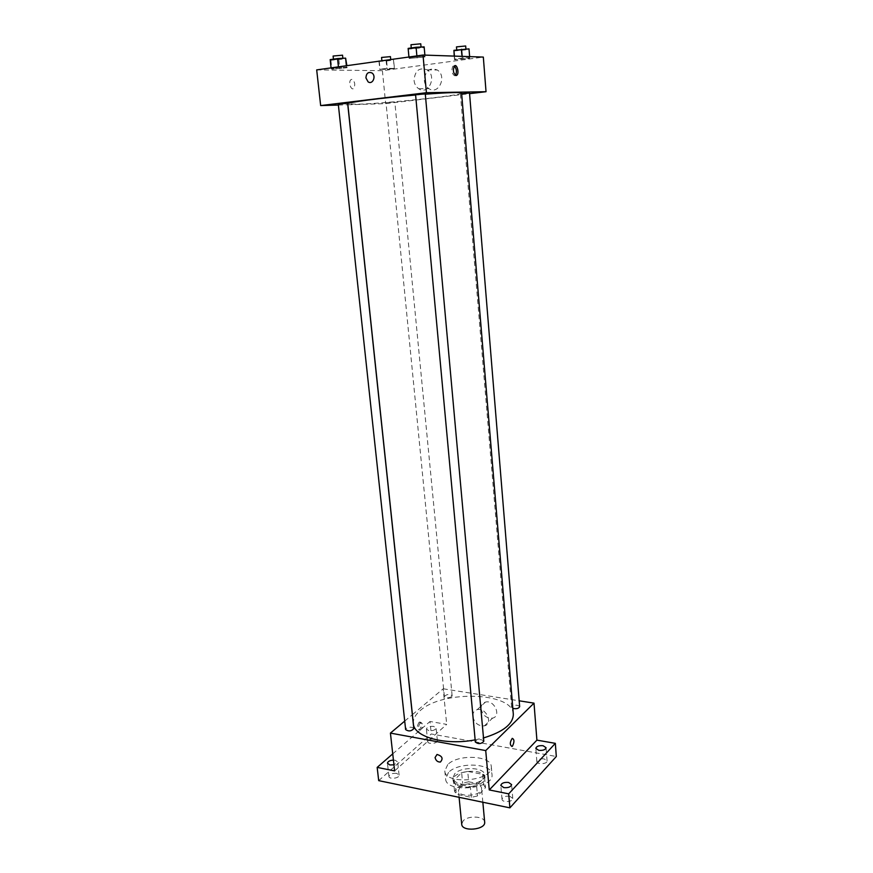 <?xml version="1.0" encoding="UTF-8"?>
<svg xmlns="http://www.w3.org/2000/svg" width="873" height="873" viewBox="0 0 873 873"><rect width="100%" height="100%" fill="white"/><g stroke="black" fill="none" stroke-linecap="round" stroke-linejoin="round"><path stroke-width="0.65" stroke-dasharray="4.37 3.27" d="M484.668 822.082C484.624 816.091 467.961 815.207 463.105 820.915L461.719 824.254M459.864 787.413L458.456 790.622C458.576 798.151 482.867 795.86 481.58 788.439C481.558 782.688 464.785 781.924 459.864 787.413M468.703 781.782L483.577 784.74L485.486 787.708L477.542 795.947L471.344 797.344L456.295 794.234L454.517 791.222L462.635 783.125L468.703 781.782L467.732 771.437L482.627 774.329L483.577 784.74M471.344 797.344L470.34 786.769L455.269 783.736L456.295 794.234M454.517 791.222L453.491 780.768L461.642 772.769L462.635 783.125M453.491 780.768L455.269 783.736M470.34 786.769L476.56 785.384L477.542 795.947M482.627 774.329L484.537 777.254L476.56 785.384M467.732 771.437L461.642 772.769M461.381 786.649C456.317 785.514 453.556 783.507 453.098 780.626C451.417 770.499 484.711 767.356 484.962 777.614C486.021 783.441 471.682 789.006 461.381 786.649M461.119 784.009C471.431 786.355 485.781 780.8 484.733 774.995C484.701 767.225 461.642 766.243 454.811 773.642L452.836 778.007C453.294 780.877 456.055 782.874 461.119 784.009M484.537 777.254L485.486 787.708M448.526 772.398L445.601 778.825C445.754 793.612 494.62 788.985 491.99 774.438C491.903 763.133 458.543 761.703 448.526 772.398M447.751 764.584L444.815 770.935C444.946 785.569 493.9 780.942 491.281 766.549C491.215 755.363 457.801 753.988 447.751 764.584M544.13 758.899C539.94 758.561 537.517 759.455 536.862 761.572C536.862 764.77 547.578 764.104 547.087 760.94L544.13 758.899M434.95 738.984C430.826 738.722 428.414 739.617 427.705 741.679C427.759 744.582 437.908 743.49 437.373 740.631L434.95 738.984M396.68 773.38C392.283 773.063 389.696 774.089 388.932 776.435C389.042 779.644 399.703 778.28 399.103 775.137L396.68 773.38M509.799 796.241C505.325 795.86 502.728 796.874 502.03 799.286C502.062 802.854 513.357 801.981 512.778 798.446L509.799 796.241M378.696 780.637L431.284 733.964L556.308 756.509M393.428 760.077L395.229 760.23L397.641 761.954L393.952 764.824M428.818 730.668L426.406 729.053C427.115 727.023 429.538 726.14 433.674 726.391L436.096 728.006C435.387 730.035 432.964 730.919 428.818 730.668M394.629 770.903L446.703 724.394L430.007 721.48L431.284 733.964M392.73 753.868L430.007 721.48M412.416 714.638L443.2 688.786L446.703 724.394M443.2 688.786L519.184 700.801M481.099 708.854C482.725 715.413 486.556 718.512 492.579 718.13C501.669 716.187 494.314 699.546 485.486 702.088C482.409 703.016 480.947 705.275 481.099 708.854M513.313 714.179C512.975 692.049 442.578 689.888 420.219 710.589C415.275 714.791 412.994 719.134 413.366 723.63M475.141 739.857L483.511 737.947M404.723 721.098L412.34 714.703M519.664 706.683C517.951 704.827 515.408 704.729 512.036 706.399L511.622 707.283L512.833 708.418M413.813 728.606C412.209 726.794 409.677 726.74 406.218 728.442L405.629 729.566M483.806 741.275C482.038 739.245 479.386 739.136 475.829 740.97L475.338 742.017M451.647 696.654C448.362 698.225 445.939 698.171 444.357 696.501C446.747 694.1 449.333 693.839 452.138 695.726L451.647 696.654M419.018 722.342C416.792 726.325 416.879 728.835 419.291 729.861C421.975 726.172 422.03 723.564 419.476 722.047L419.018 722.342M420.262 722.571C418.036 726.543 418.123 729.053 420.535 730.09C423.209 726.391 423.274 723.782 420.721 722.266L420.262 722.571M472.795 716.449C474.454 723.084 478.317 726.227 484.384 725.867C493.54 723.946 486.097 707.108 477.204 709.64C474.104 710.567 472.631 712.837 472.795 716.449M461.588 93.051C463.356 95.255 384.873 103.603 357.177 104.247L347.781 103.8M415.603 95.015L425.315 94.219M394.159 101.912L386.008 102.774L394.159 101.912M425.282 93.858L415.581 94.775M347.64 103.276L338.288 104.149M469.521 93.04L461.642 93.662M338.386 105.055L347.792 104.771M347.88 104.771L385.648 103.636L469.576 93.662M469.445 58.316L469.707 57.683L462.297 58.087L454.68 59.124L454.517 59.746L469.445 58.316L469.707 57.683L462.297 58.087L454.68 59.124L454.517 59.746L469.445 58.316L468.997 48.888M347.127 67.723L346.526 67.145L338.517 67.592L331.151 68.618L331.86 69.185L347.127 67.723L346.526 67.145L338.517 67.592L331.151 68.618L331.86 69.185L347.127 67.723L346.908 65.671M316.692 69.895L382.407 70.691L483.326 57.083M425.042 56.92L424.987 56.243L416.945 56.669L409.011 57.771L409.175 58.436L425.042 56.92L424.987 56.243L416.945 56.669L409.011 57.771L409.175 58.436L425.042 56.92L424.147 46.869M394.498 68.443L386.859 68.323L379.755 69.294L387.437 69.404L394.498 68.443L386.859 68.323L379.755 69.294L387.437 69.404L394.498 68.443L393.439 59.429L390.449 59.593M382.407 70.691L385.648 103.636M424.322 80.414C424.736 84.07 426.275 86.82 428.938 88.653C438.53 95.452 447.325 76.202 437.329 70.004C429.538 67.221 425.195 70.691 424.322 80.414M351.808 79.345L350.881 79.716C348.098 81.866 351.077 90.967 353.707 88.424C355.529 84.441 354.896 81.418 351.808 79.345L350.881 79.716C348.098 81.866 351.077 90.967 353.707 88.424C355.529 84.441 354.896 81.418 351.808 79.345M455.422 75.362L454.56 75.755C451.734 73.572 451.177 70.386 452.858 66.206L454.353 66.032M414.053 80.414C414.479 84.124 416.05 86.907 418.734 88.762C428.425 95.67 437.264 76.147 427.159 69.862C419.28 67.046 414.915 70.56 414.053 80.414M378.926 60.826L379.264 61.405L386.619 61.012L393.69 60.03M382.57 60.946L390.766 60.008L382.57 60.946M393.439 59.429L394.247 67.908M386.062 60.204L386.859 68.323M378.958 61.197L379.755 69.294M379.264 61.405L380.093 69.818M386.619 61.012L387.437 69.404M390.438 56.625L381.556 57.454M453.785 51.005L468.736 49.575M457.332 50.514L465.964 49.499L457.332 50.514M469.63 56.625L469.707 57.683M462.155 56.363L462.297 58.087M454.429 56.101L454.68 59.124M454.211 56.101L454.517 59.746M461.162 50.634L461.882 59.331M465.68 45.985L456.47 46.891M330.18 59.626L330.889 60.259L346.188 58.786M334.315 59.768L342.925 58.775L334.315 59.768M346.385 65.748L346.526 67.145M338.44 66.861L338.517 67.592M331.074 67.887L331.151 68.618M330.889 60.259L331.86 69.185M338.855 59.833L339.804 68.738M342.543 55.185L333.104 56.036M408.138 48.408L408.302 49.15L424.202 47.622M412.001 48.615L421.092 47.546L412.001 48.615M424.889 55.108L424.987 56.243M416.879 55.905L416.945 56.669M408.935 57.007L409.011 57.771M408.302 49.15L409.175 58.436M416.312 48.757L417.152 58.011M420.753 43.803L410.965 44.741M482.845 802.243L481.58 788.439M459.1 797.322L458.456 790.622M452.836 778.007L453.098 780.626M484.733 774.995L484.962 777.614M444.815 770.935L445.601 778.825M491.281 766.549L491.99 774.438M512.778 798.446L511.611 784.62M502.03 799.286L500.818 785.449M399.103 775.137L397.641 761.954M388.932 776.435L387.448 763.242M437.373 740.631L436.096 728.006M427.705 741.679L426.406 729.053M547.087 760.94L546.072 747.714M536.862 761.572L535.826 748.357M420.721 722.266L419.476 722.047M420.535 730.09L419.291 729.861M484.384 725.867L492.579 718.13M477.204 709.64L485.486 702.088M452.138 695.726L394.814 101.945M444.357 696.501L386.008 102.774M460.398 93.913L511.622 707.283M452.858 66.206L454.386 65.999M418.734 88.762L428.938 88.653M427.159 69.862L437.329 70.004"/><path stroke-width="1.31" d="M459.1 797.322L461.719 824.254C461.882 832.122 485.988 829.852 484.668 822.082L482.845 802.243M519.184 700.801L534.003 703.147L536.906 740.129L555.337 743.349L556.308 756.509L509.887 807.852L378.696 780.637L377.169 767.4L392.73 753.868M555.337 743.349L508.686 793.852L509.887 807.852M508.686 793.852L489.273 789.945L485.726 750.584L390.427 733.102L394.629 770.903L377.169 767.4M435.07 757.568L437.013 754.479C442.273 756.029 443.408 758.55 440.396 762.042C437.635 762.129 435.856 760.645 435.07 757.568L437.013 754.468C442.273 756.029 443.408 758.55 440.396 762.031C437.635 762.129 435.856 760.645 435.07 757.568M393.952 764.824L389.849 764.955L387.448 763.242C387.765 761.442 389.762 760.394 393.428 760.077M538.772 750.344L535.826 748.357C536.48 746.273 538.903 745.4 543.104 745.717L546.072 747.714C545.418 749.787 542.984 750.66 538.772 750.344M503.786 787.61L500.818 785.449C501.528 783.081 504.125 782.077 508.621 782.459L511.611 784.62C510.901 786.988 508.293 787.981 503.786 787.61M536.906 740.129L489.273 789.945M415.603 95.015C381.054 97.94 346.352 102.512 347.781 103.8L413.366 723.63C413.682 736.921 445.317 745.771 475.141 739.857M483.511 737.947C503.306 731.88 513.237 723.957 513.313 714.179L461.588 93.051C460.518 92.102 448.427 92.483 425.315 94.219M534.003 703.147L485.726 750.584M390.427 733.102L404.723 721.098M512.833 708.418C516.445 709.105 518.726 708.527 519.664 706.683L469.521 93.04L461.642 93.662M405.629 729.566C408.619 731.618 411.347 731.301 413.813 728.606L347.64 103.276L338.288 104.149L405.629 729.566M475.338 742.017C478.393 744.32 481.219 744.069 483.806 741.275L425.282 93.858L415.581 94.775L475.338 742.017M512.451 746.164L512.004 746.502C509.712 744.975 509.788 742.257 512.244 738.351C514.426 739.355 514.492 741.963 512.451 746.164L512.004 746.502C509.701 744.975 509.777 742.257 512.244 738.351C514.426 739.355 514.492 741.963 512.44 746.164M469.576 93.662L486.032 91.709L426.417 92.713L320.653 105.578L338.386 105.055M486.032 91.709L483.326 57.083L423.012 55.043L426.417 92.713M423.012 55.043L316.692 69.895L320.653 105.578M365.929 77.915C366.267 73.288 368.253 71.619 371.876 72.939C376.601 75.875 372.629 85.15 368.1 81.844L365.929 77.915C366.267 73.288 368.253 71.619 371.887 72.939C376.601 75.875 372.629 85.15 368.1 81.844L365.929 77.915M456.077 75.569C453.262 73.376 452.694 70.189 454.386 65.999C456.841 63.358 459.482 73.016 456.917 75.198L456.077 75.569M454.353 66.032C456.666 68.891 457.026 72.001 455.422 75.362M390.449 59.593L378.958 61.197M381.85 60.412L381.556 57.454L390.438 56.625L390.722 59.55M469.63 56.625L468.997 48.888L453.938 50.328L454.211 56.101M461.577 49.259L462.155 56.363M453.938 50.328L454.429 56.101M456.721 49.936L456.47 46.891L465.68 45.985L465.931 49.041M346.908 65.671L345.588 58.142L337.556 58.567L330.18 59.626L331.074 67.887M345.588 58.142L346.385 65.748M337.556 58.567L338.44 66.861M333.442 59.157L333.104 56.036L342.543 55.185L342.871 58.284M424.889 55.108L424.147 46.869L416.094 47.262L408.138 48.408L408.935 57.007M416.094 47.262L416.879 55.905M411.259 47.96L410.965 44.741L420.753 43.803L421.048 47.022M455.455 75.384L456.917 75.198"/></g></svg>
